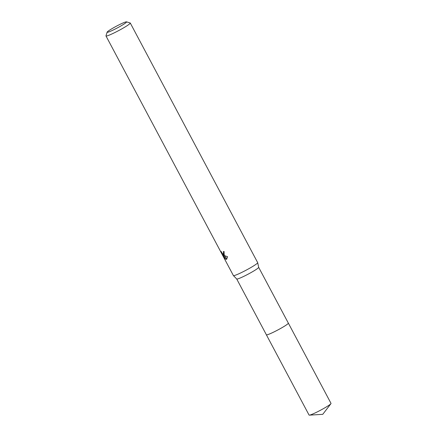 <?xml version="1.0" encoding="UTF-8"?>
<svg xmlns="http://www.w3.org/2000/svg" width="437" height="437" viewBox="0 0 437 437"><rect width="100%" height="100%" fill="white"/><g stroke="black" fill="none" stroke-linecap="round" stroke-linejoin="round"><path stroke-width="0.66" d="M258.66 267.307A12.433 1.103 152 0 1 258.671 267.335L288.344 323.134A12.433 1.103 152 0 1 280.33 328.613A12.433 1.103 152 0 1 267.717 334.644A12.433 1.103 152 0 1 266.39 334.802L236.717 278.992A12.433 1.103 152 0 1 236.707 278.981M330.918 403.695A12.433 1.103 152 0 1 325.303 407.563A12.433 1.103 152 0 1 309.369 415.15L322.757 414.331L330.918 403.695A12.433 1.103 152 0 0 331.022 403.4L288.354 323.134A12.438 1.103 152 0 0 288.327 323.101A12.433 1.103 152 0 1 280.478 328.537A12.433 1.103 152 0 1 267.717 334.655A12.433 1.103 152 0 1 266.379 334.786M126.484 21.85L130.182 22.964A13.76 1.224 152 0 1 130.281 23.035L257.688 262.653A13.76 1.224 152 0 1 257.699 262.681L258.671 267.335A12.433 1.103 152 0 1 250.51 272.863A12.433 1.103 152 0 1 238.039 278.822A12.433 1.103 152 0 1 236.723 279.003L233.407 275.6A13.76 1.224 152 0 1 233.391 275.572L105.983 35.954A13.76 1.224 152 0 1 105.978 35.834L107.125 32.147A11.007 0.978 152 0 1 114.641 27.16A11.007 0.978 152 0 1 125.386 22.047A11.007 0.978 152 0 1 126.484 21.85A11.007 0.978 152 0 1 119.885 26.526A11.007 0.978 152 0 1 108.305 32.103A11.007 0.978 152 0 1 107.125 32.147M257.699 262.681A13.76 1.224 152 0 1 248.669 268.799A13.76 1.224 152 0 1 234.86 275.392A13.76 1.224 152 0 1 233.407 275.6M224.416 254.908L223.383 255.224L227.595 256.738L226.568 259.239L225.929 259.365L222.952 254.979L225.006 258.851L221.477 252.843L221.127 251.422L222.433 253.624L223.367 254.012L223.602 252.684L223.258 251.761A13.76 1.224 -28 0 0 224.072 251.45L224.137 255.224L223.383 255.219M130.281 23.035A13.76 1.224 152 0 1 121.415 29.099A13.76 1.224 152 0 1 107.453 35.779A13.76 1.224 152 0 1 105.983 35.954M224.039 251.461L224.077 253.597L223.367 254.012M223.11 254.061L223.444 254.689M222.952 254.979L223.678 254.553L223.908 254.913M224.509 255.831L226.907 258.95M226.639 258.944L225.929 259.365M309.369 415.15A12.433 1.103 152 0 1 309.068 415.074L266.384 334.813A12.438 1.103 152 0 1 266.373 334.775M288.354 323.134A12.438 1.103 152 0 1 282.635 327.302A12.438 1.103 152 0 1 266.384 334.813"/></g></svg>
